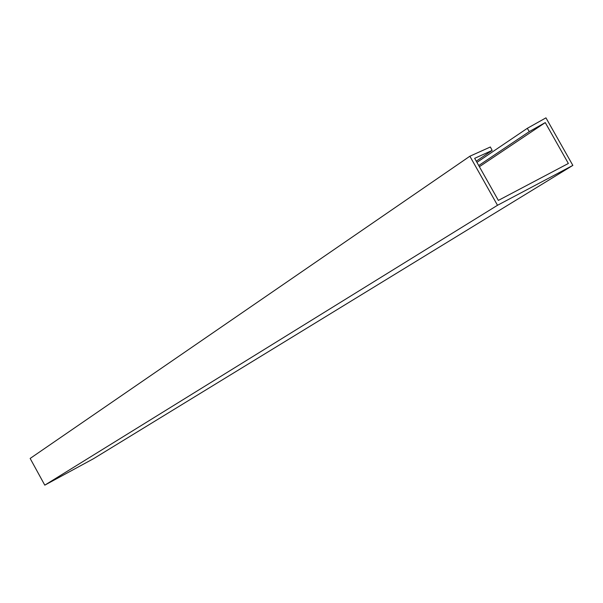 <?xml version="1.0" encoding="UTF-8"?>
<svg xmlns="http://www.w3.org/2000/svg" width="603" height="603" viewBox="0 0 603 603"><rect width="100%" height="100%" fill="white"/><g stroke="black" fill="none" stroke-linecap="round" stroke-linejoin="round"><path stroke-width="0.9" d="M478.722 165.546L529.276 131.605L545.255 122.597L568.365 163.466L498.357 200.407L474.659 158.333L492.169 150.403L490.36 146.981L469.88 156.222L30.15 458.446L44.788 485.151L93.48 458.725L572.85 165.395L497.505 205.284L44.788 485.151M497.505 205.284L469.88 156.222M529.276 131.605L527.301 128.326L545.956 117.849L572.85 165.395M527.301 128.326L476.935 162.373M479.377 166.714L545.255 122.597M492.169 150.403L476.264 161.182"/></g></svg>
